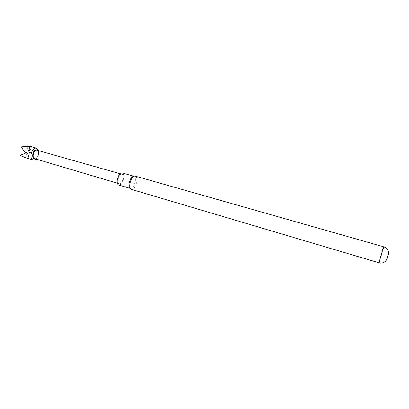 <?xml version="1.0" encoding="UTF-8"?>
<svg xmlns="http://www.w3.org/2000/svg" width="409" height="409" viewBox="0 0 409 409"><rect width="100%" height="100%" fill="white"/><g stroke="black" fill="none" stroke-linecap="round" stroke-linejoin="round"><path stroke-width="0.31" stroke-dasharray="2.04 1.53" d="M121.279 174.234L121.877 174.234C124.402 174.704 122.506 183.201 119.771 183.707L119.121 183.707C116.591 183.247 118.544 174.643 121.279 174.234M38.523 150.502L38.62 154.101L38.047 156.069L36.038 159.055M26.963 146.269L26.922 146.601L33.052 151.652L32.996 152.122L26.299 154.403L25.946 154.899L28.62 158.309L25.435 157.685M27.224 146.565L26.979 146.146M118.733 185.016C120.992 184.945 122.639 182.634 123.661 178.089C124.019 175.216 123.544 173.493 122.25 172.92M129.852 188.135L130.41 188.467C132.608 188.365 134.224 186.029 135.272 181.448C135.645 178.554 135.205 176.831 133.953 176.269L133.303 176.253M131.335 189.541L132.291 189.505C134.433 188.421 135.931 185.809 136.775 181.668C137.199 178.421 136.713 176.489 135.313 175.86M25.946 154.899L26.299 154.403M20.45 155.231L20.757 155.19L20.706 155.645M21.728 146.79L21.37 147.286M28.62 158.309L29.295 152.639L25.997 154.449M26.922 146.601L29.351 152.158L30.031 146.458M20.757 155.19L28.983 152.68L28.308 158.355M25.266 152.721L29.039 152.204L29.719 146.499M29.039 152.204L21.677 147.25M29.295 152.639L32.996 152.122M25.21 153.201L28.983 152.68M29.351 152.158L33.052 151.652M37.664 150.256C38.477 151.161 38.743 152.511 38.456 154.3L38.017 155.809C37.301 157.475 36.355 158.472 35.179 158.799M38.62 154.101L38.456 154.3C38.41 148.764 37.265 150.803 37.163 150.113C40.097 150.722 38.528 158.431 35.419 158.697L35.251 158.692C36.207 158.615 37.127 157.654 38.017 155.809L38.047 156.069M383.77 246.821C384.225 246.555 380.278 260.436 379.301 262.527L379.112 262.844M120.128 173.738L121.877 174.234M130.036 188.355L130.41 188.467M130.43 188.825L130.716 189.173M134.162 175.977L134.592 175.839M133.579 176.161L133.953 176.269M117.378 183.191L119.121 183.707"/><path stroke-width="0.61" d="M36.038 159.055L34.162 160.021L33.129 159.96C29.065 159.121 31.309 148.349 35.614 148.114L36.554 148.181L38.523 150.502M33.129 159.96L25.435 157.685L20.706 155.645L20.45 155.231L25.21 153.201L25.266 152.721L21.37 147.286L21.728 146.79L29.719 146.499L29.039 146.028L26.963 146.269M133.579 176.161L122.25 172.92C119.995 172.987 118.354 175.308 117.322 179.883C116.984 182.751 117.455 184.459 118.733 185.016L130.036 188.355M134.162 175.977L133.303 176.253C131.32 177.051 129.919 179.408 129.101 183.324C128.784 185.64 129.034 187.24 129.852 188.135L130.43 188.825M129.883 183.779C129.52 186.376 129.801 188.176 130.716 189.173L379.112 262.844C378.622 263.207 382.686 248.938 383.601 247.087L383.77 246.821L134.443 175.875C132.276 176.892 130.752 179.525 129.883 183.779M388.489 253.764L386.868 259.521L388.489 253.764M35.179 158.799L35.051 158.825C31.222 159.653 32.383 150.026 36.161 149.74L37.664 150.256M117.378 183.191L34.678 158.651C31.744 158.038 33.364 150.256 36.473 150.067L120.128 173.738M29.039 146.028L36.554 148.181M379.112 262.844C382.507 264.107 386.408 260.855 385.759 261.085L386.878 259.24M388.392 254.03L388.32 251.32C387.609 249.086 386.091 247.583 383.77 246.821"/></g></svg>
